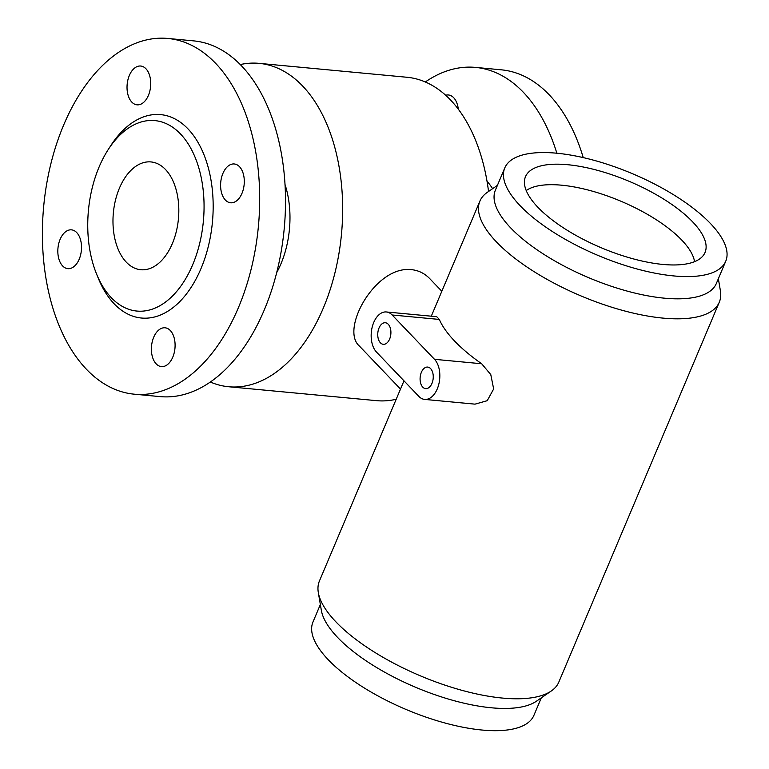 <?xml version="1.0" encoding="UTF-8"?>
<svg xmlns="http://www.w3.org/2000/svg" width="769" height="769" viewBox="0 0 769 769"><rect width="100%" height="100%" fill="white"/><g stroke="black" fill="none" stroke-linecap="round" stroke-linejoin="round"><path stroke-width="1.15" d="M694.542 261.671A93.626 34.615 22.9 0 0 620.9 201.218A93.626 34.615 22.9 0 0 526.227 190.577M537.896 207.294A97.452 36.028 22.9 0 0 630.042 257.961A97.452 36.028 22.9 0 0 703.827 254.731A97.452 36.028 22.9 0 0 629.282 181.378A97.452 36.028 22.9 0 0 524.737 179.071A97.452 36.028 22.9 0 0 537.896 207.294M388.239 324.258A10.824 6.537 95.4 0 1 390.402 336.697A10.824 6.537 95.4 0 1 383.308 344.31A10.824 6.537 95.4 0 1 377.819 332.919A10.824 6.537 95.4 0 1 385.336 322.749A10.824 6.537 95.4 0 1 388.239 324.258M430.582 368.582A10.824 6.537 95.4 0 1 432.745 381.02A10.824 6.537 95.4 0 1 425.661 388.633A10.824 6.537 95.4 0 1 420.162 377.243A10.824 6.537 95.4 0 1 427.689 367.073A10.824 6.537 95.4 0 1 430.582 368.582M725.734 261.239L716.343 283.482A119.926 44.342 -157.1 0 1 588.612 277.667A119.926 44.342 -157.1 0 1 495.39 190.145L504.791 167.902A119.926 44.342 -157.1 0 1 593.216 160.096A119.926 44.342 -157.1 0 1 710.469 223.529A119.926 44.342 -157.1 0 1 725.734 261.239A119.926 44.342 -157.1 0 1 598.003 255.423A119.926 44.342 -157.1 0 1 504.791 167.902M718.352 278.724L720.39 290.682A129.932 48.043 -157.1 0 1 719.294 302.198A129.932 48.043 -157.1 0 1 580.912 295.892A129.932 48.043 -157.1 0 1 479.914 201.084A129.932 48.043 -157.1 0 1 487.411 192.269L497.399 185.387M541.309 697.848L533.917 715.333A119.926 44.342 -157.1 0 1 406.186 709.518A119.926 44.342 -157.1 0 1 312.973 622.006L320.356 604.521M719.294 302.198L558.794 682.161A129.932 48.043 -157.1 0 1 551.296 690.975L536.397 701.232A119.926 44.342 -157.1 0 1 415.587 687.275A119.926 44.342 -157.1 0 1 321.355 610.394L318.318 592.563A129.932 48.043 -157.1 0 1 319.414 581.037L403.985 380.838M551.296 690.975A129.932 48.043 -157.1 0 1 420.412 675.855A129.932 48.043 -157.1 0 1 318.318 592.563M436.725 316.703L439.32 319.433A129.932 48.043 22.9 0 0 481.663 363.756L490.776 374.58L493.66 388.96L487.219 400.697L475.011 404.148L424.642 399.409A21.657 13.063 95.4 0 1 418.845 396.391L376.493 352.058A21.657 13.063 95.4 0 1 372.177 327.19A21.657 13.063 95.4 0 1 386.355 311.964A21.657 13.063 95.4 0 1 392.152 314.992L434.504 359.315A21.657 13.063 95.4 0 1 438.82 384.183A21.657 13.063 95.4 0 1 424.642 399.409M400.505 389.085L359.354 346.002C340.802 330.18 372.494 270.842 406.561 269.496C415.76 269.15 423.508 272.207 429.804 278.695L441.819 291.268M222.914 173.41A19.494 11.756 95.4 0 1 234.276 163.97A19.494 11.756 95.4 0 1 244.157 184.483A19.494 11.756 95.4 0 1 230.623 202.785A19.494 11.756 95.4 0 1 222.914 173.41M129.346 75.458A19.494 11.756 95.4 0 1 140.698 66.028A19.494 11.756 95.4 0 1 150.589 86.532A19.494 11.756 95.4 0 1 137.055 104.834A19.494 11.756 95.4 0 1 129.346 75.458M60.145 239.284A19.494 11.756 95.4 0 1 71.498 229.854A19.494 11.756 95.4 0 1 81.379 250.358A19.494 11.756 95.4 0 1 67.855 268.66A19.494 11.756 95.4 0 1 60.145 239.284M153.713 337.226A19.494 11.756 95.4 0 1 165.066 327.796A19.494 11.756 95.4 0 1 174.957 348.299A19.494 11.756 95.4 0 1 161.423 366.602A19.494 11.756 95.4 0 1 153.713 337.226M445.655 95.26A19.494 11.756 95.4 0 1 448.442 94.981A19.494 11.756 95.4 0 1 458.295 109.188M492.593 188.703A75.795 45.736 -84.6 0 0 487.027 181.282M583.229 157.607A178.648 107.804 -84.6 0 0 501.321 69.825L475.53 67.403A178.648 107.804 -84.6 0 0 425.295 81.985M395.439 399.438A178.648 107.804 -84.6 0 0 395.92 399.928M556.852 153.223A178.648 107.804 -84.6 0 0 475.53 67.403M134.325 394.189L160.115 396.612A178.648 107.804 -84.6 0 0 264.18 310.167A178.648 107.804 -84.6 0 0 193.586 40.872L167.796 38.45A178.648 107.804 -84.6 0 0 63.721 124.895A178.648 107.804 -84.6 0 0 134.325 394.189A178.648 107.804 -84.6 0 0 258.394 226.413A178.648 107.804 -84.6 0 0 167.796 38.45M276.657 272.697A75.795 45.736 -84.6 0 0 284.972 184.358M119.435 188.126A54.138 32.663 -84.6 0 0 140.833 269.736A54.138 32.663 -84.6 0 0 178.427 218.896A54.138 32.663 -84.6 0 0 150.974 161.932A54.138 32.663 -84.6 0 0 119.435 188.126M488.546 191.491A162.413 97.999 -84.6 0 0 406.964 77.265L259.115 63.356A162.413 97.999 -84.6 0 0 240.216 64.577M210.35 382.03A162.413 97.999 -84.6 0 0 228.691 386.749A162.413 97.999 -84.6 0 0 341.474 234.228A162.413 97.999 -84.6 0 0 259.115 63.356M228.691 386.749L376.541 400.659A162.413 97.999 -84.6 0 0 396.198 399.265M96.558 273.995L98.365 278.436A102.152 61.635 -84.6 0 0 186.463 293.941A102.152 61.635 -84.6 0 0 200.315 146.658A102.152 61.635 -84.6 0 0 110.88 145.466L108.275 149.484A95.654 57.723 -84.6 0 0 99.143 166.883A95.654 57.723 -84.6 0 0 96.558 273.995A95.654 57.723 -84.6 0 0 179.052 288.519A95.654 57.723 -84.6 0 0 192.029 150.609A95.654 57.723 -84.6 0 0 108.275 149.484M434.504 359.315L481.663 363.756M392.152 314.992L439.32 319.433M431.294 316.194L479.914 201.084M386.355 311.964L436.715 316.703"/></g></svg>
